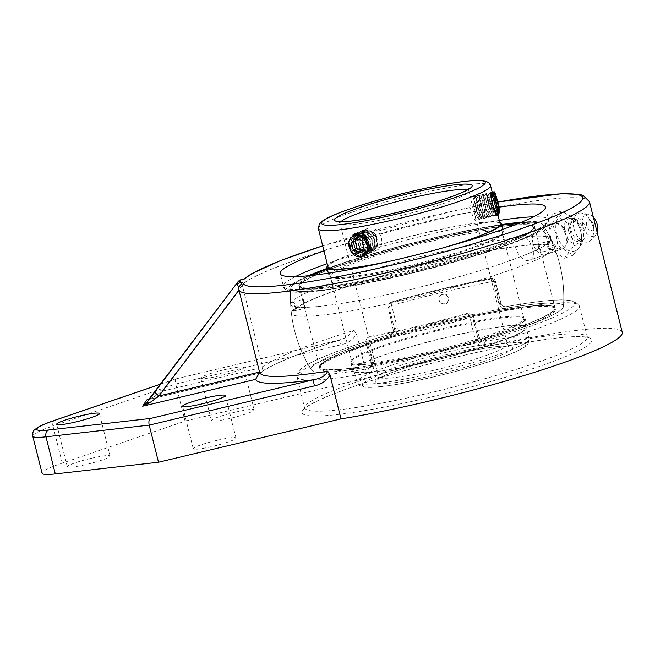 <?xml version="1.0" encoding="UTF-8"?>
<svg xmlns="http://www.w3.org/2000/svg" width="655" height="655" viewBox="0 0 655 655"><rect width="100%" height="100%" fill="white"/><g stroke="black" fill="none" stroke-linecap="round" stroke-linejoin="round"><path stroke-width="0.49" stroke-dasharray="3.27 2.46" d="M538.001 229.414A13.223 8.147 70.9 0 1 549.185 240.377A13.223 8.147 70.9 0 1 545.525 254.656A13.223 8.147 70.9 0 1 533.506 244.823A13.223 8.147 70.9 0 1 536.887 229.659A13.223 8.147 70.9 0 1 538.001 229.414M552.28 223.355L561.884 210.918L577.063 220.661L580.862 231.395L582.631 242.833L573.019 255.27L557.847 245.527L556.079 234.089L552.28 223.355L543.634 226.335L549.201 248.507L557.847 245.527M549.201 248.507L564.381 258.25L573.985 245.822L568.417 223.65L553.238 213.907L543.634 226.335M553.238 213.907L561.884 210.918M568.417 223.65L577.063 220.661M573.985 245.822L582.631 242.833M564.381 258.25L573.019 255.27M580.69 231.371A19.314 11.905 -109.1 0 0 573.338 218.066A19.314 11.905 -109.1 0 0 559.55 216.15A19.314 11.905 -109.1 0 0 556.652 233.974A19.314 11.905 -109.1 0 0 569.916 250.955A19.314 11.905 -109.1 0 0 581.362 241.286A19.314 11.905 -109.1 0 0 580.69 231.371M562.006 248.826A13.223 8.147 70.9 0 1 550.822 237.863A13.223 8.147 70.9 0 1 554.49 223.576A13.223 8.147 70.9 0 1 555.604 223.33A13.223 8.147 70.9 0 1 566.788 234.302A13.223 8.147 70.9 0 1 563.128 248.581A13.223 8.147 70.9 0 1 562.006 248.826M591.375 230.478A5.387 3.316 -109.1 0 0 593.487 228.284A5.387 3.316 -109.1 0 0 590.908 220.809A5.387 3.316 -109.1 0 0 586.487 224.084A5.387 3.316 -109.1 0 0 591.375 230.478M564.938 232.001A13.305 8.196 -109.1 0 0 579.896 242.055A13.305 8.196 -109.1 0 0 581.951 237.036A13.305 8.196 -109.1 0 0 581.484 230.208A13.305 8.196 -109.1 0 0 576.425 221.046A13.305 8.196 -109.1 0 0 571.717 218.361A13.305 8.196 -109.1 0 0 564.938 232.001M568.581 230.969A11.757 7.246 -109.1 0 0 579.732 241.294A11.757 7.246 -109.1 0 0 581.812 239.853A11.757 7.246 -109.1 0 0 583.212 229.381A11.757 7.246 -109.1 0 0 574.574 218.917A11.757 7.246 -109.1 0 0 572.061 219.065A11.757 7.246 -109.1 0 0 568.581 230.969M571.086 230.11A11.757 7.246 -109.1 0 0 579.257 240.467A11.757 7.246 -109.1 0 0 582.238 240.426A11.757 7.246 -109.1 0 0 585.709 228.521A11.757 7.246 -109.1 0 0 574.558 218.205A11.757 7.246 -109.1 0 0 572.192 220.006A11.757 7.246 -109.1 0 0 571.086 230.11M574.001 228.603A15.114 9.309 -109.1 0 0 584.497 241.924A15.114 9.309 -109.1 0 0 590.867 240.18A15.114 9.309 -109.1 0 0 592.808 226.565A15.114 9.309 -109.1 0 0 581.501 213.072A15.114 9.309 -109.1 0 0 575.417 215.626A15.114 9.309 -109.1 0 0 574.001 228.603M593.307 217.051A11.495 7.082 -109.1 0 0 588.624 214.242A11.495 7.082 -109.1 0 0 582.917 226.057A11.495 7.082 -109.1 0 0 595.747 234.858A11.495 7.082 -109.1 0 0 597.163 232.394M323.963 250.873A136.69 14.999 165.9 0 1 498.881 207.217M239.001 290.296L238.649 288.356M239.542 280.225L241.679 282.575L242.964 279.71L244.028 279.046M160.352 384.231L176.072 378.86L339.143 340.125A186.331 20.444 -14.1 0 0 259.634 373.137L261.378 372.425L262.63 367.34L241.679 282.575M242.08 285.531L161.982 391.248A5.6 0.892 37.2 0 0 157.044 388.603M176.072 378.86L339.208 340.076A5.6 0.647 -103.4 0 0 339.143 340.125L346.323 337.489L354.085 330.325A180.739 19.83 165.9 0 0 262.63 367.34L161.982 391.248L152.918 397.593A5.6 4.094 37.8 0 0 149.283 398.772M152.918 397.593L147.833 399.722L260.101 373.055M622.25 332.281A180.739 19.83 -14.1 0 0 462.61 352.071A180.739 19.83 -14.1 0 0 367.537 377.779L356.557 334.075C353.004 339.789 347.813 343.351 340.985 344.776L175.728 384.026L52.957 426.012A5.6 3.373 71.1 0 1 54.553 420.363M354.085 330.325L356.557 334.075M239.026 290.263L259.732 373.006M175.892 378.868L175.851 378.877C175.106 379.392 175.065 381.104 175.728 384.026L185.046 421.124L62.274 463.11A55.986 6.141 -14.1 0 0 42.067 473.221M261.378 372.425C271.342 364.589 297.894 353.635 341.034 339.568L339.2 340.076A5.6 0.647 -103.4 0 1 340.985 344.776M224.059 369.805A22.041 2.415 165.9 0 1 243.529 367.389A22.041 2.415 165.9 0 1 222.741 375.11A22.041 2.415 165.9 0 1 200.774 378.131A22.041 2.415 165.9 0 1 224.059 369.805M367.537 377.779L185.046 421.124M216.559 440.447A22.041 2.415 -14.1 0 0 193.274 448.773A22.041 2.415 -14.1 0 0 215.241 445.744A22.041 2.415 -14.1 0 0 236.029 438.031A22.041 2.415 -14.1 0 0 216.559 440.447M90.611 458.451A22.041 2.415 -14.1 0 0 67.318 466.778A22.041 2.415 -14.1 0 0 89.285 463.748A22.041 2.415 -14.1 0 0 110.073 456.036A22.041 2.415 -14.1 0 0 90.611 458.451M234.736 412.298A22.041 2.415 -14.1 0 0 211.45 420.625A22.041 2.415 -14.1 0 0 233.417 417.603A22.041 2.415 -14.1 0 0 254.197 409.891A22.041 2.415 -14.1 0 0 234.736 412.298M561.245 249.088L562.358 248.843C571.438 246.558 564.176 221.824 554.842 223.592L553.721 223.846C543.683 226.466 551.273 251.086 561.245 249.088M528.421 260.428C518.809 262.246 509.295 238.379 518.727 235.931L519.833 235.685C529.445 233.868 538.967 257.734 529.518 260.182L528.421 260.428M428.231 239.452A130.083 14.271 -14.1 0 0 327.246 268.796A130.083 14.271 -14.1 0 1 501.656 224.984A130.083 14.271 -14.1 0 0 428.231 239.452M290.623 304.116A134.07 14.713 -14.1 0 0 320.295 306.311A134.07 14.713 -14.1 0 0 525.506 254.762A134.07 14.713 -14.1 0 0 550.265 240.999L548.317 242.661L548.079 245.519C550.053 248.589 551.543 249.915 552.533 249.481L552.329 249.563C550.757 250.308 549.087 249.358 547.31 246.698L548.276 242.718L550.265 240.999A134.07 14.713 -14.1 0 0 550.626 238.805A134.07 14.713 -14.1 0 0 432.308 253.788A134.07 14.713 -14.1 0 0 291.139 302.544C292.097 302.16 293.53 303.486 295.462 306.524L295.217 309.373L293.145 311.1L295.266 309.324L296.224 305.336C294.758 302.839 293.129 301.881 291.319 302.471L291.139 302.544A134.07 14.713 -14.1 0 0 290.623 304.116A136.658 136.658 0 0 1 290.763 288.077A130.083 14.271 -14.1 0 1 310.093 275.575A130.083 14.271 -14.1 0 0 290.763 288.077A130.083 14.271 -14.1 0 0 410.824 273.11A130.083 14.271 -14.1 0 0 542.667 227.039A130.083 14.271 -14.1 0 0 542.921 224.739A130.083 14.271 -14.1 0 0 519.98 222.856A130.083 14.271 -14.1 0 1 542.921 224.731A130.083 14.271 -14.1 0 1 542.667 227.039A130.083 14.271 -14.1 0 1 410.824 273.11A130.083 14.271 -14.1 0 1 290.763 288.077A136.658 136.658 0 0 0 311.289 369.797A130.083 14.271 -14.1 0 0 370.173 366.735L372.368 365.31L372.728 362.485L371.614 364.213L371.205 367.103M391.035 337.595C395.702 335.941 397.765 332.658 397.217 327.737L391.641 305.549A145.508 15.966 165.9 0 1 493.305 281.396L498.881 303.592C500.674 308.202 503.801 310.257 508.264 309.758A145.508 15.966 165.9 0 1 579.315 305.967A145.508 15.966 165.9 0 1 485.355 345.234C480.541 346.298 477.217 344.555 475.374 339.986L469.807 317.79A145.508 15.966 165.9 0 1 368.143 341.943L373.718 364.131C374.3 368.986 372.441 371.966 368.126 373.08A145.508 15.966 165.9 0 1 297.067 376.862A145.508 15.966 165.9 0 1 297.583 374.816A145.508 15.966 165.9 0 1 391.035 337.595A3.922 1.204 73.9 0 1 391.215 333.935A3.922 1.204 73.9 0 1 391.354 333.927L393.901 331.954L394.482 328.802A3.922 0.434 165.9 0 1 397.217 327.737M485.355 345.234A3.922 1.204 -106.1 0 0 483.136 341.353C480.704 342 479.034 341.19 478.109 338.922A3.922 0.434 165.9 0 1 475.374 339.986M498.881 303.592A3.922 0.434 165.9 0 1 500.993 303.453A3.922 0.434 165.9 0 1 500.977 303.502C501.861 305.828 503.343 306.933 505.431 306.827A3.922 2.022 -100.3 0 1 505.668 306.753A3.922 2.022 -100.3 0 1 505.676 306.753A3.922 2.022 -100.3 0 1 508.264 309.758M504.317 308.546C502.123 308.742 500.641 307.637 499.863 305.23L500.977 303.502L495.401 281.314A3.922 3.873 -147.1 0 0 490.669 278.432A141.586 15.54 -14.1 0 0 391.747 301.93A3.922 3.873 -147.1 0 0 388.906 306.614L394.482 328.802L393.368 330.529L392.771 333.706L390.249 335.638A130.083 14.271 -14.1 0 0 311.289 369.797A130.083 14.271 -14.1 0 0 425.979 355.084A130.083 14.271 -14.1 0 0 562.948 307.776A130.083 14.271 -14.1 0 0 563.447 306.458A130.083 14.271 -14.1 0 0 504.317 308.546L505.431 306.827A141.586 15.54 -14.1 0 1 574.075 305.14A141.586 15.54 -14.1 0 1 483.136 341.353L484.242 339.634A130.083 14.271 -14.1 0 0 563.447 306.458A130.083 14.271 -14.1 0 0 448.511 320.189A130.083 14.271 -14.1 0 0 311.289 369.797A136.658 136.658 0 0 1 291.369 313.09A135.511 14.868 -14.1 0 0 338.602 312.943A135.511 14.868 -14.1 0 0 512.505 269.262A135.511 14.868 -14.1 0 0 553.794 249.187A135.511 14.868 -14.1 0 0 554.204 247.074A135.511 14.868 -14.1 0 0 434.576 262.115A135.511 14.868 -14.1 0 0 291.884 311.395A135.511 14.868 -14.1 0 0 291.369 313.09M372.368 365.31L370.624 367.766L369.06 368.446A3.922 2.022 79.7 0 0 368.126 373.08M391.24 302.708L388.792 304.526L388.227 307.662L388.906 306.614A3.922 0.434 -14.1 0 1 391.641 305.549A3.922 0.974 74.3 0 1 391.633 301.939A3.922 0.974 74.3 0 1 391.747 301.93L391.24 302.708A136.207 14.95 165.9 0 1 441.568 289.625A136.207 14.95 165.9 0 1 490.169 279.21L490.669 278.432A3.922 1.826 79.2 0 1 490.882 278.367A3.922 1.826 79.2 0 1 493.305 281.396A3.922 0.434 165.9 0 1 495.417 281.257A3.922 0.434 165.9 0 1 495.401 281.314L494.721 282.37C493.895 280.029 492.38 278.981 490.169 279.21M373.718 364.131A3.922 0.434 165.9 0 1 371.598 364.27A3.922 0.434 165.9 0 1 371.614 364.213L366.039 342.025L367.144 338.054L369.379 336.572L368.88 337.35A3.922 1.826 79.2 0 0 368.143 341.943A3.922 0.434 -14.1 0 1 366.03 342.082A3.922 0.434 -14.1 0 1 366.039 342.025A3.922 3.873 32.9 0 1 368.88 337.35A141.586 15.54 -14.1 0 0 467.801 313.851A3.922 3.873 32.9 0 1 472.542 316.725A3.922 0.434 165.9 0 1 469.807 317.79A3.922 0.974 74.3 0 0 467.801 313.851L468.3 313.074C470.683 312.582 472.32 313.45 473.221 315.677L472.542 316.725L478.109 338.922L479.231 337.194C480.156 339.356 481.834 340.166 484.242 339.634M494.721 282.37A125.056 14.5 -103.4 0 1 499.863 305.23M479.231 337.194A125.056 14.5 -103.4 0 1 473.221 315.677M393.368 330.529A125.056 14.5 76.6 0 0 388.227 307.662M366.718 340.968A125.056 14.5 76.6 0 0 372.728 362.485M468.3 313.074A136.207 14.95 165.9 0 1 369.379 336.572M368.773 228.136L367.144 228.603C362.985 230.806 361.552 234.891 362.854 240.835C365.424 248.72 369.862 251.921 376.175 250.431C387.531 246.517 380.072 225.385 368.773 228.136M475.849 220.301L475.383 216.568L470.249 197.425C469.324 198.555 469.553 203.001 470.945 210.738C472.853 216.928 474.441 220.154 475.71 220.407L475.849 220.301M363.001 255.843L362.076 256.056C351.743 258.438 344.808 237.397 354.527 233.827M492.478 193.593L496.187 208.044L497.358 215.192L475.71 220.407M442.731 294.48A4.749 4.716 -83.7 0 0 439.21 300.195A4.749 4.716 -83.7 0 0 444.876 303.724A4.749 4.716 -83.7 0 0 448.397 298.009A4.749 4.716 -83.7 0 0 442.731 294.48M305.492 308.161L305.451 308.202C304.297 305.754 303.601 302.905 303.355 299.638L304.886 303.29L305.492 308.161M540.187 252.421C539.941 249.154 539.245 246.305 538.091 243.856L538.656 248.769L540.187 252.421M554.588 309.766A121.429 13.321 -14.1 0 0 555.014 308.055A121.429 13.321 -14.1 0 0 440.889 323.005A121.429 13.321 -14.1 0 0 319.902 365.506A121.429 13.321 -14.1 0 0 319.476 367.218A121.429 13.321 -14.1 0 0 433.602 352.267A121.429 13.321 -14.1 0 0 554.588 309.766M299.622 284.769A121.429 13.321 -14.1 0 0 299.196 286.481A121.429 13.321 -14.1 0 0 413.321 271.522A121.429 13.321 -14.1 0 0 534.308 229.021A121.429 13.321 -14.1 0 0 534.734 227.318A121.429 13.321 -14.1 0 0 420.608 242.268A121.429 13.321 -14.1 0 0 299.622 284.769M354.281 369.338A88.793 9.743 165.9 0 1 442.747 338.258A88.793 9.743 165.9 0 1 526.202 327.328A88.793 9.743 165.9 0 1 525.891 328.573A88.793 9.743 165.9 0 1 437.425 359.652A88.793 9.743 165.9 0 1 353.97 370.583A88.793 9.743 165.9 0 1 354.281 369.338M526.972 328.319A89.907 9.866 165.9 0 1 437.393 359.791A89.907 9.866 165.9 0 1 352.889 370.861A89.907 9.866 165.9 0 1 353.201 369.592A89.907 9.866 165.9 0 1 442.788 338.119A89.907 9.866 165.9 0 1 527.291 327.05A89.907 9.866 165.9 0 1 526.972 328.319M351.981 360.168A88.793 9.743 165.9 0 1 440.447 329.088A88.793 9.743 165.9 0 1 523.902 318.15A88.793 9.743 165.9 0 1 523.591 319.403A88.793 9.743 165.9 0 1 435.125 350.482A88.793 9.743 165.9 0 1 351.669 361.413A88.793 9.743 165.9 0 1 351.981 360.168M320.966 365.261A120.324 13.206 165.9 0 1 447.668 321.499A120.324 13.206 165.9 0 1 553.524 310.02A120.324 13.206 165.9 0 1 426.823 353.774A120.324 13.206 165.9 0 1 320.966 365.261M319.845 365.523A121.486 13.329 165.9 0 1 440.889 323.005A121.486 13.329 165.9 0 1 555.072 308.038A121.486 13.329 165.9 0 1 554.646 309.75A121.486 13.329 165.9 0 1 433.602 352.275A121.486 13.329 165.9 0 1 319.419 367.234A121.486 13.329 165.9 0 1 319.845 365.523M554.916 310.83A121.486 13.329 165.9 0 1 433.872 353.356A121.486 13.329 165.9 0 1 319.689 368.315A121.486 13.329 165.9 0 1 320.115 366.603A121.486 13.329 165.9 0 1 441.159 324.078A121.486 13.329 165.9 0 1 555.342 309.119A121.486 13.329 165.9 0 1 554.916 310.83M524.925 320.156A89.907 9.866 165.9 0 1 435.338 351.62A89.907 9.866 165.9 0 1 350.834 362.698A89.907 9.866 165.9 0 1 351.154 361.429A89.907 9.866 165.9 0 1 440.733 329.956A89.907 9.866 165.9 0 1 525.236 318.887A89.907 9.866 165.9 0 1 524.925 320.156M390.429 261.108A88.793 9.743 -14.1 0 0 442.338 248.073M500.101 223.625A88.793 9.743 -14.1 0 0 494.124 222.012A88.793 9.743 -14.1 0 0 398.183 239.665A88.793 9.743 -14.1 0 0 327.975 266.863M499.798 222.422A89.907 9.866 -14.1 0 0 495.131 221.718A89.907 9.866 -14.1 0 0 403.431 238.133A89.907 9.866 -14.1 0 0 327.672 265.652M381.971 263.007A89.907 9.866 -14.1 0 0 450.697 245.74M336.424 278.31A88.793 9.743 -14.1 0 0 433.864 260.256A88.793 9.743 -14.1 0 0 502.541 233.115A88.793 9.743 -14.1 0 0 496.425 231.182A88.793 9.743 -14.1 0 0 398.985 249.236A88.793 9.743 -14.1 0 0 330.308 276.377A88.793 9.743 -14.1 0 0 336.424 278.31M308.546 288.83A120.324 13.206 -14.1 0 0 460.277 258.79A120.324 13.206 -14.1 0 0 525.384 224.96A120.324 13.206 -14.1 0 0 373.653 255A120.324 13.206 -14.1 0 0 308.546 288.83M307.506 289.133A121.486 13.329 -14.1 0 0 440.823 264.44A121.486 13.329 -14.1 0 0 534.791 227.301A121.486 13.329 -14.1 0 0 526.423 224.657A121.486 13.329 -14.1 0 0 393.106 249.358A121.486 13.329 -14.1 0 0 299.139 286.489A121.486 13.329 -14.1 0 0 307.506 289.133M312.279 275.337A121.486 13.329 -14.1 0 0 298.868 285.416A121.486 13.329 -14.1 0 0 307.236 288.053A121.486 13.329 -14.1 0 0 440.553 263.359A121.486 13.329 -14.1 0 0 534.521 226.221A121.486 13.329 -14.1 0 0 526.153 223.576A121.486 13.329 -14.1 0 0 517.941 223.674M501.714 225.222A121.486 13.329 -14.1 0 0 327.312 269.025M497.186 229.88A89.907 9.866 -14.1 0 0 398.518 248.163A89.907 9.866 -14.1 0 0 328.974 275.649A89.907 9.866 -14.1 0 0 335.163 277.605A89.907 9.866 -14.1 0 0 433.831 259.323A89.907 9.866 -14.1 0 0 503.376 231.837A89.907 9.866 -14.1 0 0 497.186 229.88M368.225 251.266L363.975 255.475M363.222 255.712L353.373 251.323L350.622 241.376L355.305 233.565M355.46 233.483L363.951 233.671L369.952 240.221L370.861 248.884L366.301 254.517L355.493 250.447L352.816 239.918L358.334 232.247L366.071 232.787L372.081 239.345L372.99 248.008L368.429 253.641L357.622 249.571L354.944 239.042L360.455 231.371L368.2 231.911L374.202 238.461L375.11 247.123L370.55 252.756L359.751 248.687L357.065 238.166L362.583 230.486L370.321 231.035L376.33 237.585L377.239 246.247L372.679 251.88L361.871 247.811L360.275 245.035L359.276 237.208L362.772 231.19L369.183 229.905L375.372 234.048L377.206 246.468L367.725 249.53L369.264 250.095L374.652 249.023L377.362 243.701L375.921 236.832L370.927 231.895L364.753 231.403L360.356 235.644L359.8 242.563L363.247 248.753L368.855 251.176L373.71 248.679L375.258 242.547L372.605 235.898L366.964 232.099L361.02 233.098L357.614 238.436L358.326 245.51L362.682 250.84L368.38 251.815L372.466 247.999L372.769 241.351L369.027 235.227L362.976 232.746L357.515 235.186L355.256 241.384L357.188 248.302L362.24 252.535L367.758 252.019L370.877 247.074L369.911 240.205L365.228 234.891L359.038 233.843L354.306 237.618L353.274 244.397L356.336 250.84L361.838 253.788L366.915 251.815L368.921 245.961L366.718 239.198L361.298 234.94L355.231 235.374L351.432 240.328L351.669 247.385L355.698 253.067L361.396 254.598L365.793 251.266L366.579 244.773L363.23 238.42L357.302 235.415L352.185 236.856M367.733 249.522L366.481 251.422M360.275 245.035A11.815 9.416 67.5 0 0 361.961 247.77A11.815 9.416 67.5 0 0 366.497 251.405L372.949 251.766L377.509 246.133L376.6 237.47L370.591 230.92L362.854 230.38L357.343 238.052L360.021 248.573L370.82 252.642L375.389 247.017L374.472 238.355L368.47 231.796L360.733 231.256L355.215 238.936L357.892 249.457L368.7 253.526L373.26 247.893L372.351 239.231L366.341 232.681L358.604 232.132L353.086 239.812L355.771 250.333L366.571 254.402L371.139 248.769L370.222 240.107L364.221 233.557L356.484 233.016L350.965 240.688L353.643 251.217L364.45 255.286L369.354 247.344M354.224 233.95L348.828 241.654L351.522 252.093L362.223 256.203M375.356 234.539A9.604 7.655 -112.5 0 0 362.141 236.684A9.604 7.655 -112.5 0 0 372.212 249.506A9.604 7.655 -112.5 0 0 375.356 234.539M361.568 250.456L363.124 251.168L367.455 246.632L365.621 239.272L361.937 240.794M359.431 252.699L363.124 251.168M363.771 248.163L367.455 246.632M363.361 238.232L359.456 236.447L357.319 238.682M355.763 237.97L359.456 236.447M494.099 191.833L495.639 196.344L497.964 214.856M491.872 201.494L490.317 192.66L491.954 197.212L494.222 215.831L491.733 213.047L488.958 205.121L486.64 193.536L488.278 198.088L490.259 216.952L488.057 213.923L485.281 205.998L482.964 194.404L484.602 198.964L486.583 217.828L484.381 214.791L481.597 206.874L479.28 195.28L480.917 199.84L482.899 218.704L480.696 215.667L477.921 207.741L475.604 196.156L477.913 203.476L479.894 218.696L479.444 218.803L477.29 214.562L473.671 198.228L474.318 199.014M475.661 197.114L474.318 199.022L473.884 198.293L475.112 204.917L477.208 211.786L480.099 217.485L480.803 217.157L480.934 212.883L479.935 205.957L477.56 197.409L479.345 206.071L481.564 212.711L483.775 216.617L484.659 215.462L484.405 210.091L483.193 203.017L481.245 196.549L483.644 207.275L485.912 213.383L487.729 215.839L488.401 213.366L487.795 207.144L484.921 195.673L487.983 208.429L491.135 214.865L491.749 214.734L492.02 210.926L491.119 204.139L488.605 194.789L490.161 202.673L492.347 209.436L494.812 213.989L495.647 213.202L495.532 208.216L493.231 196.303M498.995 213.44L498.504 213.129L499.102 212.981L499.397 211.721M477.913 203.476A11.815 1.367 -103.4 0 0 477.077 200.749A11.815 1.367 -103.4 0 0 475.645 197.139L475.088 196.303L477.274 207.25L482.072 218.729L482.768 212.073L480.451 199.947L478.772 195.427L480.95 206.374L485.74 217.853L486.444 211.197L484.127 199.071L482.489 194.519L484.651 205.564L489.793 217.067L490.128 210.32L487.803 198.203L486.166 193.643L488.319 204.655L493.469 216.191L493.805 209.453L491.487 197.327L489.85 192.766L491.987 203.738L497.145 215.315L497.481 208.577L495.164 196.451L493.526 191.899M475.939 214.07A9.604 1.114 76.6 0 0 477.569 217.632A9.604 1.114 76.6 0 0 476.578 208.061A9.604 1.114 76.6 0 0 473.164 199.063A9.604 1.114 76.6 0 0 475.939 214.07M490.055 200.209L488.556 197.417L488.908 201.986L490.759 209.346L492.249 212.138L491.897 207.57L490.055 200.209L495.18 198.989M494.943 195.902L493.993 196.123M492.56 196.467L488.556 197.417M495.295 200.471L488.908 201.986M497.145 207.832L490.759 209.346M498.643 210.623L492.249 212.138M496.793 206.415L496.277 206.53M495.368 206.751L491.897 207.57M322.702 245.871A175.139 19.216 165.9 0 1 497.8 202.092M589.451 201.691A180.739 19.83 -14.1 0 0 429.811 221.48A180.739 19.83 -14.1 0 0 241.851 284.647M259.634 373.137L148.243 399.591M62.274 463.11L52.957 426.012A55.986 6.141 -14.1 0 0 32.75 436.124M591.359 342.008A149.43 16.4 165.9 0 1 363.55 410.816A149.43 16.4 165.9 0 1 385.967 376.101A149.43 16.4 165.9 0 1 591.359 342.008M521.585 222.192A132.777 14.574 165.9 0 1 545.271 226.417A132.777 14.574 165.9 0 1 375.389 281.421A132.777 14.574 165.9 0 1 308.366 275.747M327.148 268.403A132.777 14.574 165.9 0 1 501.558 224.591M295.339 276.631A136.69 14.999 -14.1 0 0 283.918 284.491A136.69 14.999 -14.1 0 0 283.443 286.415A136.69 14.999 -14.1 0 0 411.913 269.59A136.69 14.999 -14.1 0 0 548.112 221.742A136.69 14.999 -14.1 0 0 548.587 219.818A136.69 14.999 -14.1 0 0 533.473 216.813M499.298 220.432A136.69 14.999 -14.1 0 0 327.173 263.67M586.626 339.134A145.508 15.966 -14.1 0 0 587.134 337.079A145.508 15.966 -14.1 0 0 450.37 355.002A145.508 15.966 -14.1 0 0 305.394 405.928A145.508 15.966 -14.1 0 0 304.886 407.975A145.508 15.966 -14.1 0 0 441.65 390.061A145.508 15.966 -14.1 0 0 586.626 339.134M390.249 335.638L391.354 333.927A141.586 15.54 -14.1 0 0 300.416 370.14A141.586 15.54 -14.1 0 0 369.06 368.446L370.173 366.735M507.257 345.324A66.483 7.295 -14.1 0 0 507.486 344.391A66.483 7.295 -14.1 0 0 445.007 352.578A66.483 7.295 -14.1 0 0 378.762 375.847A66.483 7.295 -14.1 0 0 378.533 376.781A66.483 7.295 -14.1 0 0 441.02 368.593A66.483 7.295 -14.1 0 0 507.257 345.324M512.578 348.566A70.887 7.778 165.9 0 1 404.512 381.202A70.887 7.778 165.9 0 1 415.139 364.737A70.887 7.778 165.9 0 1 512.578 348.566M525.564 345.48A84.323 9.252 -14.1 0 0 409.653 364.72A84.323 9.252 -14.1 0 0 397.004 384.305A84.323 9.252 -14.1 0 0 525.564 345.48M467.244 189.876A66.483 7.295 165.9 0 1 468.955 190.982A66.483 7.295 165.9 0 1 468.718 191.915A66.483 7.295 165.9 0 1 402.481 215.184A66.483 7.295 165.9 0 1 339.994 223.371A66.483 7.295 165.9 0 1 340.232 222.438A66.483 7.295 165.9 0 1 340.985 221.595M528.757 340.215A88.736 9.735 165.9 0 1 440.348 371.279A88.736 9.735 165.9 0 1 356.95 382.201A88.736 9.735 165.9 0 1 357.262 380.956A88.736 9.735 165.9 0 1 445.67 349.893A88.736 9.735 165.9 0 1 529.068 338.971A88.736 9.735 165.9 0 1 528.757 340.215M490.538 185.561A88.736 9.735 -14.1 0 0 407.14 196.484A88.736 9.735 -14.1 0 0 318.723 227.547A88.736 9.735 -14.1 0 0 318.412 228.791M545.525 254.656L563.128 248.581M536.887 229.659L554.49 223.576M593.487 228.284A7.131 7.131 0 0 0 590.908 220.809M581.951 237.036L581.362 241.286M581.812 239.853L579.896 242.055M579.732 241.294L582.238 240.426M579.257 240.467L584.497 241.924M595.747 234.858L590.867 240.18M588.624 214.242L581.501 213.072M572.192 220.006L575.417 215.626M572.061 219.065L574.558 218.205M574.574 218.917L571.717 218.361M576.425 221.046L573.338 218.066M497.792 202.051L453.391 210.984L322.694 245.83M243.66 279.096L242.964 279.71M160.418 384.157L175.851 378.877M236.029 438.031L225.353 395.538M193.274 448.773L182.598 406.272M110.073 456.036L99.404 413.542M67.318 466.778L56.649 424.276M254.197 409.891L243.529 367.389M211.45 420.625L200.774 378.131M553.721 223.846L518.727 235.931M562.358 248.843L529.518 260.182M545.378 207.021L548.587 219.818C549.111 220.309 548.792 221.955 547.613 224.771C546.385 226.745 543.896 229.512 531.385 235.53C507.912 246.624 457.018 262.475 406.861 274.396C370.026 283.124 339.724 288.773 315.939 291.328C304.845 292.49 296.617 292.646 291.254 291.778C286.079 290.468 283.476 288.675 283.443 286.415L280.225 273.626M388.792 304.526L389.398 303.584A3.922 3.922 0 0 1 391.633 301.939C425.816 292.367 458.893 284.507 490.882 278.367A3.922 3.922 0 0 1 495.417 281.257L500.993 303.453C501.157 305.361 502.721 306.458 505.676 306.753C531.827 302.029 551.281 299.736 564.037 299.867L573.477 300.948L578.922 304.878L587.658 337.996C586.651 337.955 588.984 337.169 578.013 336.727C549.946 335.95 464.6 352.906 396.365 373.047C362.149 383.085 336.441 392.091 319.247 400.082C313.016 403.038 308.742 405.486 306.434 407.418L304.853 409.031L297.067 376.862C295.888 375.151 297.378 372.261 301.546 368.208C314.539 358.997 344.432 347.568 391.215 333.935L393.901 331.954L392.738 333.755M371.205 367.111L371.598 364.27L366.03 342.082A3.922 3.922 0 0 1 366.538 338.995L367.144 338.054M554.204 247.074A136.658 136.658 0 0 1 563.447 306.458A136.658 136.658 0 0 0 542.921 224.739M475.383 216.568L507.486 344.391L509.066 346.47L503.597 346.176C486.362 346.577 440.25 356.656 410.48 366.21C396.144 370.746 386.221 374.554 380.694 377.624L378.123 379.368L378.533 376.781L339.994 223.371L338.414 221.284M471.068 199.39L468.955 190.982L469.275 188.517M328.147 267.535L356.95 382.201C356.721 383.453 358.367 384.952 361.871 386.679L364.565 387.195C368.88 387.654 375.225 387.359 383.593 386.319C415.688 382.594 477.077 367.136 506.593 355.55C515.01 352.349 521.085 349.459 524.811 346.896L528.2 343.621L529.068 338.971L500.264 224.297M497.915 214.938L496.187 208.044M493.428 197.073L493.24 196.303M363.746 255.573L376.175 250.431M354.715 233.745L367.144 228.603M491.758 192.316L470.249 197.425M445.171 304.026A5.035 5.035 0 0 0 447.676 295.667A5.035 5.035 0 0 0 439.186 297.681A5.035 5.035 0 0 0 445.171 304.026M293.252 311.1L305.451 308.202M291.319 302.471L303.404 299.605M548.317 242.661L548.227 244.258L549.095 245.641L544.403 244.782C529.125 243.423 483.611 250.505 434.486 262.287C376.756 275.845 317.724 295.028 300.432 305.525L295.266 309.324M550.175 240.991L538.091 243.856M552.329 249.563L540.138 252.462M550.626 238.805A136.658 136.658 0 0 0 542.872 224.665M555.014 308.055L534.734 227.318M319.476 367.218L299.196 286.481M295.217 309.373L295.315 307.784L294.439 306.401L294.938 306.597C298.123 307.735 306.573 307.637 320.295 306.311M338.602 312.943C387.244 305.82 466.294 285.957 512.505 269.262M525.506 254.762C539.261 248.933 546.851 244.921 548.276 242.718M351.669 361.413L353.97 370.583M523.902 318.15L526.202 327.328M319.419 367.234L319.689 368.315M555.072 308.038L555.342 309.119M350.834 362.698L352.889 370.861M525.236 318.887L527.291 327.05M502.541 233.115L500.24 223.944M330.308 276.377L328.008 267.207M534.791 227.301L534.521 226.221M299.139 286.489L298.868 285.416M503.376 231.837L502.753 229.381M328.974 275.649L328.351 273.184M490.366 192.676L491.406 193.323M494.222 215.831L495.426 213.849M486.698 193.544L488.663 194.772M490.538 216.715L491.749 214.734M483.013 194.429L484.987 195.657M486.853 217.591L488.065 215.61M479.329 195.296L481.302 196.533M483.177 218.459L484.389 216.469M475.653 196.164L477.626 197.401M479.894 218.696L480.713 217.345M473.884 198.293L475.096 196.303M480.099 217.485L482.072 218.721M477.56 197.409L478.772 195.427M483.775 216.617L485.748 217.845M481.245 196.549L482.448 194.56M487.467 215.749L489.441 216.977M484.921 195.673L486.133 193.684M491.135 214.865L493.117 216.101M488.605 194.789L489.809 192.807M494.812 213.989L496.785 215.225M477.569 217.632L479.444 218.803M473.164 199.063L473.671 198.228M489.85 192.766L490.317 192.66M493.469 216.191L493.935 216.076M486.166 193.643L486.64 193.536M489.793 217.067L490.259 216.952M482.489 194.519L482.964 194.404M486.108 217.943L486.583 217.828M478.813 195.395L479.28 195.28M482.432 218.811L482.899 218.704M475.129 196.263L475.604 196.156"/><path stroke-width="0.98" d="M597.163 232.394A11.495 7.082 -109.1 0 0 597.221 224.509A11.495 7.082 -109.1 0 0 593.307 217.051M235.915 284.99L239.026 282.968L241.114 279.734L239.542 280.225L238.043 281.699L154.948 391.854A5.6 0.892 37.2 0 0 158.928 395.972L239.001 290.296M498.881 207.217A136.69 14.999 165.9 0 1 545.378 207.021A136.69 14.999 165.9 0 1 416.457 254.869A136.69 14.999 165.9 0 1 280.225 273.626A136.69 14.999 165.9 0 1 280.708 271.702A136.69 14.999 165.9 0 1 323.963 250.873M314.449 385.869A5.6 0.647 -103.4 0 1 313.581 379.72L150.503 418.455C148.972 419.544 148.529 421.771 149.193 425.12L314.449 385.869C321.277 384.444 326.468 380.874 330.022 375.168L327.705 371.18A180.739 19.83 165.9 0 1 259.642 372.449L238.87 289.747L238.69 287.193L237.126 283.959M238.69 287.193L242.915 282.043L239.026 282.968M149.283 398.772A5.6 4.094 37.8 0 0 149.242 398.829A5.6 4.094 37.8 0 0 149.193 398.887L157.028 388.62A5.6 0.892 37.2 0 0 157.036 388.611L157.036 388.611A5.6 0.892 37.2 0 0 157.028 388.62L238.002 281.765M238.043 281.699L149.242 398.829L146.695 399.959L149.193 398.887L146.401 403.218A5.6 2.685 36.7 0 1 149.512 402.882L158.928 395.972L259.544 372.073M244.028 279.046L244.995 278.817A175.139 19.216 165.9 0 1 322.702 245.871M154.948 391.854L146.401 403.218L142.675 406.19L149.512 402.882M259.642 372.449L255.614 379.368A186.331 20.444 -14.1 0 0 313.581 379.72C321.147 378.402 325.854 375.552 327.705 371.18M55.004 420.256A5.6 3.373 71.1 0 0 54.553 420.363C46.816 422.983 41.142 425.382 37.515 427.543L34.551 429.868C33.2 430.63 32.594 432.718 32.75 436.124L42.067 473.221A55.986 6.141 -14.1 0 0 55.298 473.909L158.51 462.217L149.193 425.12L45.981 436.811A5.6 4.307 -96.5 0 1 48.732 429.983A50.386 5.527 165.9 0 1 55.004 420.256L160.352 384.231M158.51 462.217L341.001 418.873L330.022 375.168M205.883 397.945A22.041 2.415 165.9 0 1 225.353 395.538A22.041 2.415 165.9 0 1 204.565 403.251A22.041 2.415 165.9 0 1 182.598 406.272A22.041 2.415 165.9 0 1 205.883 397.945M79.935 415.95A22.041 2.415 165.9 0 1 99.404 413.542A22.041 2.415 165.9 0 1 78.616 421.255A22.041 2.415 165.9 0 1 56.649 424.276A22.041 2.415 165.9 0 1 79.935 415.95M341.001 418.873A180.739 19.83 -14.1 0 0 527.119 374.611A180.739 19.83 -14.1 0 0 622.25 332.281L589.451 201.691L583.015 195.362L579.708 194.461L561.802 193.7L497.792 202.051M327.246 268.796A130.083 14.271 -14.1 0 0 310.093 275.575A130.083 14.271 -14.1 0 1 327.246 268.796M519.98 222.856A130.083 14.271 -14.1 0 0 501.656 224.984A130.083 14.271 -14.1 0 1 519.98 222.856M354.527 233.827L356.353 233.278C367.529 230.576 374.906 251.733 363.746 255.573L363.001 255.843M497.235 215.298L497.219 215.298C494.771 216.617 489.506 193.79 491.635 192.423L492.478 193.593M327.975 266.863A88.793 9.743 -14.1 0 0 328.008 267.207A88.793 9.743 -14.1 0 0 334.124 269.139A88.793 9.743 -14.1 0 0 390.429 261.108M442.338 248.073A88.793 9.743 -14.1 0 0 500.24 223.944A88.793 9.743 -14.1 0 0 500.101 223.625M327.672 265.652A89.907 9.866 -14.1 0 0 326.919 267.486A89.907 9.866 -14.1 0 0 333.108 269.442A89.907 9.866 -14.1 0 0 381.971 263.007M450.697 245.74A89.907 9.866 -14.1 0 0 501.321 223.674A89.907 9.866 -14.1 0 0 499.798 222.422M517.941 223.674A121.486 13.329 -14.1 0 0 501.714 225.222M327.312 269.025A121.486 13.329 -14.1 0 0 312.279 275.337M362.223 256.203L366.333 252.118A11.815 9.416 67.5 0 1 362.117 256.252A11.815 9.416 67.5 0 1 360.455 256.719L351.244 252.208L348.566 241.679L354.085 234.007L365.891 237.937L368.225 251.266M363.975 255.475L363.222 255.712M366.194 252.429C371.074 243.693 359.145 229.995 352.185 236.848C344.047 241.818 351.686 258.864 360.766 256.686M369.354 247.344L364.688 236.258L354.224 233.95M353.266 249.874L351.432 242.506L355.763 237.97L361.937 240.794L363.771 248.163L359.431 252.699L353.266 249.874L356.95 248.343L361.568 250.456M365.621 239.272L363.361 238.232M357.319 238.682L355.125 240.983L356.95 248.343M351.432 242.506L355.125 240.983M497.964 214.856L497.62 215.208L494.992 211.164L491.872 201.494M493.231 196.303L492.282 193.921L492.748 197.368L496.703 210.214L498.995 213.44L499.397 211.721C499.503 206.702 494.73 189.68 493.895 191.915M494.001 191.784L493.485 191.931L494.075 196.525L498.995 213.44M494.075 196.525A11.815 1.367 -103.4 0 1 493.927 191.874M496.441 198.694L498.291 206.055L498.643 210.623L497.145 207.832L495.295 200.471L494.943 195.902L496.441 198.694L495.18 198.989M493.993 196.123L492.56 196.467M498.291 206.055L496.793 206.415M496.277 206.53L495.368 206.751M497.8 202.092A175.139 19.216 165.9 0 1 572.069 207.733A175.139 19.216 165.9 0 1 380.981 267.674A175.139 19.216 165.9 0 1 242.915 282.043M241.114 279.734L244.995 278.817M238.87 289.747A180.739 19.83 -14.1 0 0 418.987 264.956A180.739 19.83 -14.1 0 0 589.451 201.691M148.243 399.591L146.695 399.959L142.675 406.19L255.614 379.368M32.75 436.124A55.986 6.141 -14.1 0 0 45.981 436.811L55.298 473.909M150.503 418.455L48.732 429.983M308.366 275.747A132.777 14.574 165.9 0 1 327.148 268.403M501.558 224.591A132.777 14.574 165.9 0 1 521.585 222.192M533.473 216.813A136.69 14.999 -14.1 0 0 499.298 220.432M327.173 263.67A136.69 14.999 -14.1 0 0 295.339 276.631M340.985 221.595A66.483 7.295 165.9 0 1 402.694 200.102A66.483 7.295 165.9 0 1 467.244 189.876M490.227 186.806A88.736 9.735 -14.1 0 0 490.538 185.561C490.759 184.309 489.121 182.81 485.617 181.083L482.923 180.567C478.6 180.109 472.263 180.395 463.896 181.443C446.718 183.629 425.84 187.78 401.269 193.896C377.182 199.988 357.057 206.096 340.895 212.212C332.478 215.413 326.403 218.303 322.678 220.866L319.272 224.157L318.412 228.791A88.736 9.735 -14.1 0 0 401.818 217.869A88.736 9.735 -14.1 0 0 490.227 186.806M484.897 183.572A84.323 9.252 165.9 0 1 356.336 222.397A84.323 9.252 165.9 0 1 368.986 202.813A84.323 9.252 165.9 0 1 484.897 183.572M471.911 186.659A70.887 7.778 -14.1 0 0 374.472 202.829A70.887 7.778 -14.1 0 0 363.836 219.294A70.887 7.778 -14.1 0 0 471.911 186.659M244.503 278.899L240.573 279.832M322.694 245.83L279.857 260.87L251.414 273.847L243.66 279.096M54.553 420.363L160.418 384.157M500.264 224.297L497.915 214.938M493.24 196.303L490.538 185.561M328.147 267.535L318.412 228.791M338.414 221.284L343.891 221.586C361.126 221.185 407.238 211.106 437.008 201.552C451.344 197.016 461.267 193.209 466.786 190.138L469.275 188.517M502.753 229.381L501.321 223.674M328.351 273.184L326.919 267.486M497.89 214.971L499.102 212.981M491.406 193.323L492.339 193.905M492.282 193.921L493.485 191.94M497.202 215.307L497.62 215.208"/></g></svg>

